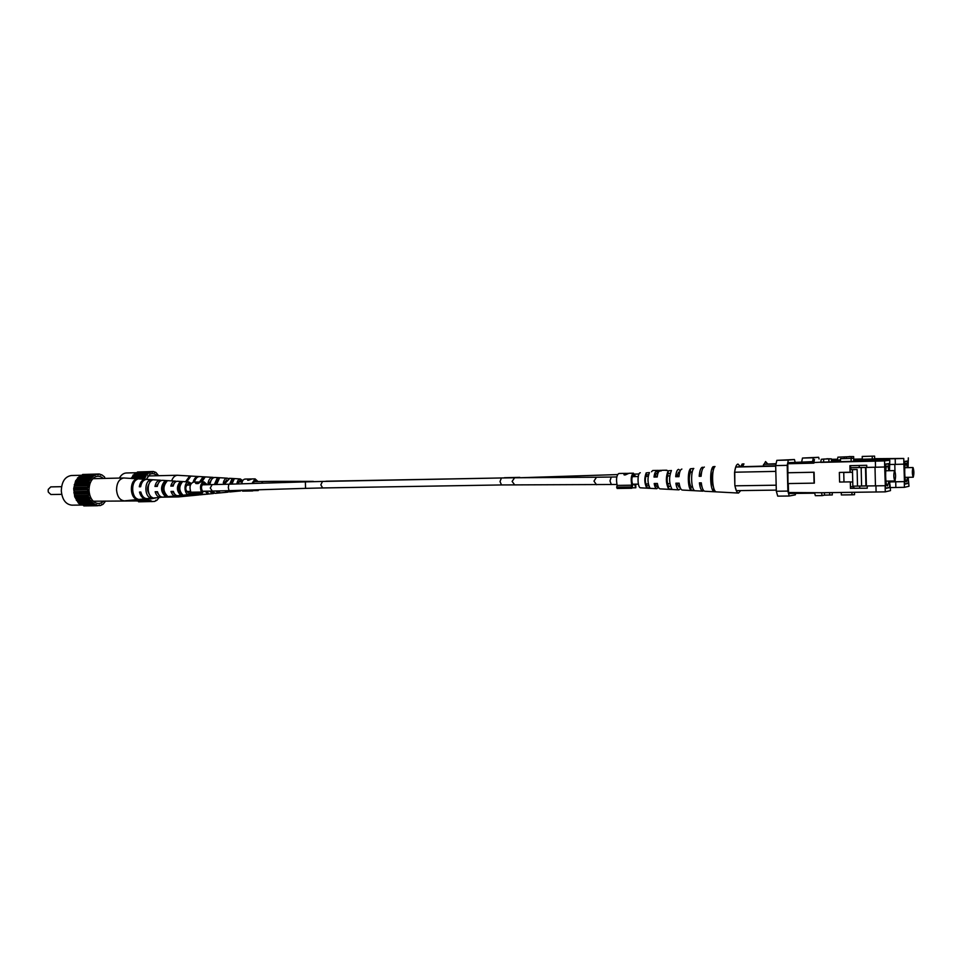 <?xml version="1.0" encoding="UTF-8"?>
<svg xmlns="http://www.w3.org/2000/svg" width="962" height="962" viewBox="0 0 962 962"><rect width="100%" height="100%" fill="white"/><g stroke="black" fill="none" stroke-linecap="round" stroke-linejoin="round"><path stroke-width="1.44" d="M908.537 480.735L908.982 486.255L904.424 487.325L890.427 487.59M895.189 458.706L903.763 458.465L903.895 464.153L895.321 464.381L895.189 458.706L853.703 459.668M903.763 458.465L874.65 458.682M862.277 458.97L853.727 459.175M853.691 459.415L853.667 456.613L846.356 456.83L846.392 458.465M862.277 459.247L874.65 458.922L874.59 456.108L862.217 456.445L862.277 459.247M840.499 459.98L837.385 460.052L837.902 457.178L846.356 456.83M844.347 457.022L844.083 458.513M849.133 456.697L837.902 457.178M853.667 456.613L849.097 456.553M907.142 483.393L908.308 483.381L908.176 477.308M907.948 467.652L907.394 461.038L904.545 461.435L904.641 484.199L908.308 483.381M908.368 480.772L908.296 477.308M908.068 467.64L908.332 457.888M889.742 481.938L904.46 481.613L903.895 464.153M904.292 481.649L904.424 487.325M904.46 481.613L895.201 481.758L895.177 480.471M894.961 470.995L894.804 464.393L889.525 464.514L895.321 464.381M819.083 459.006L818.65 457.287L813.323 457.78L812.565 461.604M814.129 461.171L812.866 461.604M812.866 461.195L813.058 460.209L814.321 460.185M814.333 460.089L813.058 460.209M837.385 460.052L831.457 460.762M895.85 487.518L895.718 481.842M818.65 457.287L802.476 458.044L813.323 457.78M801.695 461.856L802.476 458.044M831.433 459.788L837.457 459.644M837.541 459.187L831.421 459.331M889.742 481.818L895.201 481.734M862.217 456.445L874.59 456.108M913.01 467.544L913.022 467.544C914.08 470.658 914.153 473.881 913.227 477.224L913.203 477.224C912.132 474.098 912.072 470.863 913.01 467.544L904.809 467.712M907.467 467.652L906.048 463.203C904.039 463.011 904.424 482.347 906.396 481.83L907.647 477.32M904.508 461.676L904.641 483.946M904.677 483.946L908.26 483.14L908.128 477.308M907.912 467.652L907.358 461.291L904.581 461.676M907.358 461.291L905.242 461.339M767.64 463.876L765.572 461.568L763.143 466.041M742.724 466.486L743.951 463.876L742.123 464.045L740.92 466.522M763.263 466.041L763.648 464.333L776.045 463.924M763.648 464.333L776.009 464.057M765.343 464.165L776.093 463.696M742.123 464.045L742.183 466.498M149.387 498.424L150.385 498.989L157.059 497.679M119.384 478.078C121.224 474.831 123.545 473.136 126.371 472.979L137.001 472.715M158.634 475.709L155.916 472.426L153.427 471.524L150.878 471.645L149.314 472.979L135.077 473.112L131.157 478.403M150.878 471.645L137.542 471.981L136.46 473.076M153.427 471.524L140.043 471.909M137.819 500.962L138.624 501.815L154.521 501.467L156.926 500.264L159.175 497.474M135.377 499.783L136.099 500.986L150.325 500.517L151.972 501.659M157.095 475.745C154.834 473.593 152.441 473.1 149.916 474.254L146.284 479.377M147.054 498.641L149.459 500.817M148.437 472.775L146.272 474.867L144.492 479.22M142.845 499.062L147.15 499.001M148.906 499.735L135.546 499.915M148.04 499.05L142.051 499.134M151.262 500.829L93.29 501.226M152.164 501.491L154.521 501.467M155.688 500.276L156.926 500.264M154.413 472.474L155.916 472.426M152.657 472.138L151.671 472.162M150.228 472.546L136.893 472.883M132.9 475.192L146.272 474.867M147.162 474.711L133.79 475.024M147.968 473.929L134.608 474.254M131.157 478.078L144.553 477.777M145.37 477.26L131.986 477.561M146.02 476.178L132.648 476.479M144.516 479.148L143.53 479.172M193.134 482.142C194.12 478.667 195.779 476.779 198.148 476.491L177.357 475.276C174.807 475.529 172.907 477.405 171.633 480.892M231.986 482.082L231.505 481.216M242.34 481.481L240.26 480.146L237.626 483.946M236.905 483.958C237.301 480.94 238.408 479.28 240.223 478.956L242.797 480.591M242.051 490.307L238.997 490.367M227.176 490.728L229.846 491.955M228.703 491.835L227.561 492.183L224.843 490.788M211.604 491.089L215.38 493.35M214.237 493.265L213.095 493.578L209.295 491.125M198.713 494.684L200.18 494.817M199.483 494.829L197.21 494.708M174.94 495.947L178.331 496.921M198.533 476.491L199.146 476.575M215.344 477.501L214.67 477.453C212.446 477.789 210.967 479.689 210.257 483.189L207.996 483.237C208.706 479.641 210.221 477.669 212.518 477.332L199.362 476.563C197.054 476.839 195.406 478.679 194.432 482.07M212.855 477.332L213.937 477.597M216.799 480.844L217.111 481.661M229.81 478.342L225.589 482.852L223.292 482.9C223.954 480.014 225.216 478.439 227.068 478.186L228.451 478.487M186.844 481.818L190.572 476.527L189.358 476.455L185.594 481.746M188.564 494.624L191.234 495.322L189.706 494.444M201.84 481.926L204.882 477.417L202.741 477.284L199.579 481.974M216.594 484.535L219.372 478.33L217.208 478.186L214.322 484.583M215.897 491.005L217.713 492.676L219.865 492.46L218.206 490.957M231.962 484.114L234.043 479.268L231.842 479.124L229.665 484.187M231.529 490.596L232.263 491.197L234.451 490.969L233.886 490.524M225.601 482.816L224.399 482.84L226.779 479.906M210.269 483.128L209.439 483.152L211.315 480.002M202.417 480.315L201.383 481.926M217.652 480.339L215.536 484.559M232.864 480.76L231.902 480.735L230.543 484.151M190.007 494.684L190.031 495.442M189.358 476.455L189.394 477.32M202.741 477.284L202.826 479.545M217.652 490.969L217.713 492.676M217.208 478.186L217.28 480.327M232.251 490.572L232.263 491.197M231.842 479.124L231.902 480.735M209.439 483.152L207.996 483.237M224.399 482.84L223.292 482.9M634.932 484.187L632.671 484.824M631.806 488.251L631.3 486.94L616.642 487.157L617.159 488.468L631.806 488.251L632.78 485.004C631.337 480.495 631.565 477.2 633.465 475.12L634.8 476.599M631.3 486.94L631.83 485.185C630.627 479.016 631.156 475.024 633.417 473.184L635.629 476.575M631.83 485.185L617.183 485.413C615.957 479.28 616.498 475.312 618.807 473.484L623.665 473.388L624.158 474.927L625.372 474.903L628.992 473.28M635.762 484.175L635.834 487.77L631.926 487.83M624.554 473.412L624.085 474.519M634.692 484.8L635.834 487.77M616.642 487.157L617.183 485.413M625.396 474.867L624.122 474.711M624.494 474.783L624.458 473.412M627.813 473.304L624.975 474.458L624.554 473.364L627.825 473.424M624.603 474.807L624.554 473.364M666.041 470.466L667.123 470.37M662.048 470.298L661.122 470.911M656.673 471.127L658.417 470.394L652.753 470.49L651.502 471.765M662 470.298L666.618 470.202M657.611 471.885L657.587 471.152M660.99 470.923L657.575 470.803L657.527 471.801M660.305 470.983L660.966 470.37M659.162 470.418L661.267 470.322M206.145 491.173L202.693 491.738M201.323 494.648L200.565 493.542L190.079 493.698L190.837 494.805L201.323 494.648L202.85 491.895C200.709 488.095 201.094 485.293 204.016 483.513L206.036 484.752M200.565 493.542L201.395 492.051C199.651 486.856 200.505 483.465 203.956 481.878L207.299 484.728M200.649 481.95L198.052 483.597L195.478 483.044L197.715 482.022L193.675 482.094M201.395 492.051L190.909 492.219C189.153 487.037 190.007 483.67 193.494 482.094L193.578 482.094M207.419 491.149L208.129 493.001L207.467 494.203L201.515 494.288M205.772 491.69L207.467 494.203M190.079 493.698L190.909 492.219M195.935 483.549L195.899 482.419M197.174 483.621L199.543 482.01L196.488 482.407L197.162 482.984M197.98 483.597L197.956 482.972M198.497 482.034L200.048 481.962M252.886 483.477L255.122 480.411L256.938 481.589M251.948 483.501L255.074 478.872L258.069 481.565M248.653 479.22L247.679 480.266L248.521 480.242L252.068 478.932M241.787 483.814C242.171 480.964 243.23 479.389 244.949 479.088L245.094 479.076M248.34 479.016L245.021 479.076M251.322 478.992L248.388 479.894L248.93 479.004L251.19 478.956M257.756 489.802L258.237 490.548L252.886 490.644M258.634 489.778L258.237 490.548M252.092 489.983L252.717 490.945L242.568 491.113L242.027 490.283M252.717 490.945L253.246 489.947M248.388 480.158L247.679 480.266M889.994 484.716L890.499 490.62L885.268 491.859L821.452 492.736L822.185 495.61L824.482 495.141L824.422 492.688M823.676 462.061L831.481 461.832L831.408 458.85L823.604 459.066L823.676 462.061L813.852 462.53L813.876 463.155L787.806 463.744L787.986 483.573L814.357 483.128L814.092 472.234L788.034 472.739M875.372 461.147L884.547 460.894L884.691 466.991L875.516 467.231L875.372 461.147L820.706 462.373L821.295 459.295L823.604 459.066M884.547 460.894L889.802 460.233L853.739 461.051M840.535 461.351L831.481 461.568M840.535 461.676L853.739 461.339L853.667 458.321L840.463 458.67L840.535 461.676M826.791 458.922L821.295 459.295M831.408 458.85L826.755 458.754M888.491 487.566L889.742 487.542L889.585 481.072M889.345 470.719L888.72 463.624L885.437 464.069L885.521 488.492L889.742 487.542M889.814 484.752L889.73 481.072M889.489 470.707L889.802 460.233M875.444 485.834L852.837 486.159L885.317 485.714L884.691 466.991M885.124 485.762L885.268 491.859M850.564 465.644L850.612 467.676L859.246 467.496L859.198 465.464M885.317 485.714L875.444 485.858L875.011 467.243L850.781 467.748M859.691 486.087L859.739 488.191L867.267 488.203L851.105 488.311M854.509 488.263L859.739 488.191M875.516 467.231L866.774 467.412L866.726 465.295L849.927 465.656L850.083 472.222L839.357 472.426L839.586 482.046L850.324 481.878L850.48 488.431M795.105 462L794.432 459.523L788.335 460.077L787.217 465.343L787.866 491.089L789.237 496.007L795.309 494.865L795.61 493.422M787.806 463.744L788.034 462.686L813.936 462.097M814.044 461.568L788.034 462.686M814.694 493.181L788.804 493.506L788.527 492.52L821.452 492.736M788.299 483.573L788.527 492.52M876.093 492.051L875.949 485.966M867.219 486.099L867.267 488.203M794.432 459.523L776.827 460.353L788.335 460.077M787.217 465.343L775.673 465.596L776.322 491.245L787.866 491.089M789.237 496.007L777.729 496.139L776.322 491.245M775.673 465.596L776.827 460.353M813.852 462.53L814.453 459.463M822.185 495.61L815.343 495.683L814.598 492.821M787.722 472.775L813.804 472.27L814.068 483.164M850.781 467.664L850.829 469.697M840.403 481.902L839.586 482.046M850.877 472.101L850.083 472.222M866.774 467.412L859.246 467.496M824.482 495.141L832.286 494.949L832.226 492.592M840.463 458.67L853.667 458.321M854.472 492.316L854.533 494.696L851.983 494.817L841.341 494.949L841.281 492.484M894.576 470.61L894.6 470.61C895.814 473.941 895.887 477.405 894.816 480.988L894.792 481C893.578 477.645 893.506 474.182 894.576 470.61L885.737 470.779M888.792 470.731C888.371 467.652 887.842 466.053 887.168 465.945C884.86 465.764 885.28 486.471 887.529 485.918L888.972 481.084M843.975 481.974L843.746 472.474L852.512 472.282L852.849 486.652L854.869 488.371M850.829 469.636L857.118 469.504L852.452 469.66L852.741 481.938M852.452 469.66L850.023 469.709M857.118 469.504L857.515 486.087M885.389 464.333L885.521 488.215M866.389 485.846L865.956 467.436L861.158 467.592L861.591 486.002L866.389 485.846M885.569 488.215L889.682 487.301L889.537 481.084M889.297 470.719L888.684 463.888L885.485 464.333M888.684 463.888L886.423 463.937M865.499 467.496L865.932 485.942M843.746 472.474L852.356 472.306M852.585 481.962L850.324 481.998M659.776 471.031L659.764 471.031C658.501 471.332 657.647 473.328 657.214 477.008L654.016 477.068L656.565 473.34L657.695 474.182M681.878 469.059L681.878 469.059C680.374 469.468 679.4 471.993 678.968 476.647L675.697 476.707L676.623 476.611L678.631 472.089L679.581 472.619M679.833 486.58L678.932 487.145L676.815 483.189M657.9 485.798L656.83 486.676L654.942 483.501M640.307 472.763L640.307 472.763C637.121 472.655 637.397 488.059 640.572 487.83L640.716 487.818M654.016 477.068C654.437 473.532 655.266 471.608 656.505 471.32L658.176 472.751M675.697 476.707C676.13 472.198 677.092 469.745 678.559 469.348L680.254 470.683M704.34 467.063L704.34 467.063C702.621 467.568 701.538 470.646 701.106 476.274L699.206 476.31C699.639 470.755 700.709 467.736 702.416 467.231L703.39 467.592M740.319 466.534L737.962 464.069C736.531 464.357 735.461 466.726 734.764 471.188L735.762 467.039L775.685 466.029M776.298 490.115L736.375 490.644L735.16 486.772C736.026 490.776 737.132 492.869 738.491 493.061L740.716 490.596M703.799 490.764L702.849 491.161C701.214 490.788 700.059 488.023 699.386 482.876L701.286 482.852C701.959 488.083 703.126 490.885 704.773 491.257L704.978 491.257M680.567 488.492L678.932 489.874C677.525 489.598 676.502 487.373 675.877 483.201L679.136 483.164C679.773 487.457 680.819 489.754 682.262 490.055L682.443 490.055M658.429 487.205L656.818 488.696C655.639 488.492 654.761 486.76 654.196 483.513L657.395 483.465C657.984 486.844 658.874 488.648 660.088 488.876L660.257 488.864M734.535 473.076L734.836 484.956L734.764 471.188M715.68 491.606C711.964 489.562 711.435 469.444 715.019 466.522L713.082 466.702C709.523 469.612 710.052 489.442 713.732 491.498L715.68 491.606M694.372 490.416C691.065 488.311 690.608 471.32 693.782 468.458L690.427 468.771C687.325 471.608 687.77 488.107 691.005 490.223L694.372 490.416M671.945 489.141C669.023 483.237 668.855 477.032 671.44 470.514L668.145 470.827C665.632 477.164 665.8 483.213 668.638 488.961L671.945 489.141M649.867 487.866C647.522 483.008 647.378 477.91 649.446 472.57L646.199 472.883C644.215 478.042 644.348 482.972 646.608 487.674L649.867 487.866M702.104 487.265L700.516 482.852M699.206 476.31L701.118 476.178M700.324 476.19L701.815 471.139M676.623 476.611L678.968 476.563M654.749 476.996L657.226 476.948M713.082 466.702L713.191 470.791C711.207 476.43 711.327 481.938 713.551 487.313M692.255 472.029L690.524 472.126C688.732 477.26 688.864 482.178 690.92 486.868L692.556 486.904M670.213 473.34L668.217 473.46C666.666 477.934 666.786 482.215 668.566 486.315L670.49 486.363M648.544 474.663L646.248 474.807C644.973 478.595 645.069 482.251 646.548 485.75L648.797 485.81M735.16 486.772L734.836 484.956M734.86 485.822L776.166 485.197M775.817 471.392L734.511 472.21M735.762 467.039L775.697 466.173M737.686 466.847L775.685 465.764M713.636 487.626L713.732 491.498M690.427 468.771L690.524 472.126M690.92 486.868L691.005 490.223M668.145 470.827L668.217 473.46M668.566 486.315L668.638 488.961M646.199 472.883L646.248 474.807M646.548 485.75L646.608 487.674M48.256 491.835L48.22 489.658M61.568 486.676L50.77 486.892L48.304 489.321L48.136 490.86L48.353 492.171L50.902 494.516L61.7 494.348M103.295 478.451C100.721 476.118 97.992 475.637 95.118 476.996C91.089 479.473 89.057 483.946 89.045 490.428C89.49 496.524 91.667 500.661 95.575 502.837C98.497 504.1 101.202 503.523 103.692 501.094M83.057 505.038L71.849 505.158C65.741 504.425 62.229 499.687 61.303 490.957C61.628 481.734 64.971 476.587 71.332 475.517L82.083 475.252M105.014 478.403L104.497 476.899L101.984 474.951L99.23 474.001L98.364 474.651L96.392 474.134L94.661 475.541L79.942 475.673L75.589 480.916L73.677 488.672L74.735 496.825L78.475 503.138L81.049 505.026L95.743 504.557L97.571 505.747L99.495 505.002L100.409 505.543L103.078 504.268L105.628 501.07M96.392 474.134L82.672 474.47L81.481 475.637M99.23 474.001L85.45 474.398M82.985 505.014L83.85 505.904L97.571 505.747M93.687 475.336L89.358 480.615L87.458 488.419L88.516 496.62L90.091 500.156L94.781 504.882M73.833 492.845L87.614 492.616M87.987 491.281L74.206 491.51M87.927 489.706L74.158 489.947M87.458 488.419L73.677 488.672M88.3 493.686L74.519 493.903M88.059 487.277L74.278 487.53M74.735 496.825L88.516 496.62M88.636 495.189L74.868 495.394M76.323 500.336L90.091 500.156M89.947 498.725L76.19 498.917M89.358 497.402L75.589 497.594M78.475 503.138L92.232 502.97M91.847 501.647L78.09 501.815M91.041 500.589L77.285 500.769M94.18 503.739L80.435 503.896M93.218 503.03L79.473 503.186M96.789 504.882L83.069 505.038M97.811 505.567L100.409 505.543M101.707 504.28L103.078 504.268M100.301 474.987L101.984 474.951M98.364 474.651L97.27 474.675M95.671 475.096L81.95 475.42M77.525 477.861L91.282 477.549M92.268 477.368L78.511 477.693M93.158 476.551L79.425 476.875M75.589 480.916L89.358 480.615M90.272 480.074L76.515 480.375M90.993 478.92L77.237 479.232M74.278 484.595L88.059 484.319M88.841 483.441L75.072 483.73M89.334 482.058L75.565 482.347M88.288 485.738L74.507 486.002M163.035 480.387L162.229 480.339C159.752 480.687 158.117 482.708 157.311 486.399L154.966 486.447C155.772 482.647 157.455 480.567 160.005 480.194L146.44 479.377C143.422 479.81 141.486 482.275 140.632 486.748L139.31 486.772C140.163 482.239 142.123 479.737 145.19 479.292L123.761 477.982C119.156 478.908 116.751 482.876 116.534 489.874C117.22 496.62 119.805 500.264 124.302 500.841M157.191 484.74L157.527 485.437M157.648 492.195L157.335 492.905M179.786 492.736L180.375 491.75M180.255 485.088L179.641 484.114M190.741 484.295L188.66 483.201C184.716 486.82 184.824 490.187 188.997 493.326L190.885 492.171M157.251 492.76L157.455 491.967M157.347 485.678L157.119 484.896M190.368 494.119L189.057 494.576C183.995 495.262 183.526 481.926 188.612 481.95L191.294 483.405M176.743 495.55L175.553 495.887C173.485 495.875 171.97 494.396 171.008 491.45L173.388 491.402C174.326 494.24 175.793 495.658 177.802 495.67L177.946 495.658M161.82 497.041L160.63 497.33C158.057 497.294 156.241 495.43 155.159 491.75L157.503 491.714C158.562 495.286 160.341 497.089 162.843 497.126L163.011 497.101M146.621 498.641L145.899 498.761C142.821 498.701 140.68 496.464 139.502 492.051L140.825 492.027C142.003 496.38 144.108 498.581 147.138 498.641L147.342 498.617M160.413 480.206L161.532 480.447M177.958 481.301L177.285 481.253C175.288 481.517 173.93 483.128 173.196 486.063L170.815 486.111C171.561 483.056 172.968 481.397 175.024 481.12L176.503 481.409M136.003 479.256C129.437 481.673 130.026 497.691 136.736 499.278L137.975 499.158C131.349 497.558 130.772 481.746 137.253 479.329L136.003 479.256L136.039 480.098M149.807 480.134C144.252 482.515 144.745 496.236 150.445 497.907L152.645 497.679C147.102 496.007 146.621 482.647 152.02 480.278L149.807 480.134L149.88 482.287M164.73 481.12C160.353 486.507 160.534 491.594 165.284 496.404L167.508 496.176C162.927 491.486 162.746 486.519 166.967 481.265L164.73 481.12L164.803 483.369C162.109 487.145 162.241 490.74 165.199 494.155L165.284 496.404M179.846 482.13C176.491 486.604 176.647 490.848 180.303 494.865L182.552 494.624C179.052 490.728 178.908 486.616 182.107 482.287L179.846 482.13L179.906 483.814C177.754 487.085 177.874 490.199 180.243 493.169L181.06 493.121M173.208 486.014L172.054 486.038L174.495 482.996M157.323 486.339L156.578 486.351L158.381 483.237M158.574 494.36L156.794 491.726M174.687 494.035L172.27 491.426M149.098 483.718C146.958 487.253 147.018 490.752 149.278 494.203M180.796 483.85L179.906 483.814M136.712 498.544L136.736 499.278M150.385 495.959L150.445 497.907M180.243 493.169L180.303 494.865M140.632 486.7L139.31 486.772M156.578 486.351L154.966 486.447M172.054 486.038L170.815 486.111M322.523 481.445L305.363 481.878L305.555 488.359L322.643 487.95L320.827 484.824L322.523 481.445L501.43 477.97L500.012 481.577L501.551 484.944L616.919 484.475M501.43 477.97L514.61 477.777L512.121 481.433L514.634 484.812M514.61 477.777L596.476 477.236L593.975 481.12L596.5 484.716M596.476 477.236L611.243 477.044L609.98 480.94L611.375 484.571M305.555 488.359L229.016 490.668L228.307 487.542L228.824 484.211L202.188 484.824M229.016 490.668L212.277 491.077L210.257 487.987L212.157 484.632M325.469 481.385L312.133 481.685M253.487 481.649L262.999 481.469L261.448 483.213M262.999 481.469L274.747 481.325L272.414 482.888M503.908 477.922L326.01 481.216M519.733 477.753L617.568 474.579M851.298 456.709L851.334 458.345M872.221 456.204L872.281 459.018M828.859 458.946L828.931 461.94M851.105 458.417L851.178 461.435M851.983 494.817L851.923 492.352M829.725 495.081L829.677 492.628M850.432 486.688L852.849 486.652M611.243 477.044L616.786 476.936M632.274 476.647L638.239 476.527M645.706 476.382L648.196 476.334M654.881 476.214L657.323 476.166M667.4 475.974L669.744 475.925M676.743 475.793L679.04 475.757M305.363 481.878L228.824 484.211M190.416 485.04L186.315 485.125M180.207 485.233L178.944 485.257M173.376 485.365L172.282 485.389M164.213 485.545L163.36 485.557M157.467 485.666L156.782 485.678M212.277 491.077L202.297 491.233M190.536 491.426L186.424 491.498M180.315 491.594L179.052 491.618M173.485 491.702L172.39 491.726M164.322 491.859L163.468 491.871M157.576 491.967L156.89 491.979M322.643 487.95L501.551 484.944M632.419 484.223L638.383 484.126M645.839 484.006L648.328 483.97M655.026 483.862L657.455 483.826M667.532 483.658L669.889 483.621M676.887 483.501L679.184 483.465M639.008 473.989L634.704 474.098M242.183 481.878L238.155 481.962M232.335 482.082L231.036 482.106M225.745 482.202L224.603 482.227M216.907 482.383L215.969 482.407M210.389 482.515L209.62 482.527M313.335 481.361L274.747 481.325M519.829 477.356L504.365 477.729M913.203 477.224L904.977 477.368M177.465 475.264L147.715 475.962M240.452 478.956L229.521 478.306M227.345 478.186L214.995 477.453M240.68 490.921L229.786 491.967M227.609 492.171L215.296 493.362M213.155 493.566L207.515 494.107M206.409 494.215L200.084 494.829M198.881 494.949L178.223 496.933M177.874 496.945L161.436 497.186M633.465 473.184L628.847 473.28M204.052 481.878L200.565 481.95M196.284 483.609L196.248 482.708M255.146 478.872L251.948 478.932M894.792 481L885.918 481.132M640.572 487.83L656.818 488.696M660.088 488.876L678.932 489.874M682.262 490.055L702.849 491.161M704.773 491.257L738.491 493.061M123.894 477.982L92.893 478.679M188.901 481.95L177.609 481.253M175.373 481.12L162.626 480.339M189.117 494.576L177.862 495.67M175.625 495.887L162.915 497.113M160.714 497.33L147.234 498.629M145.983 498.749L124.711 500.817"/></g></svg>
